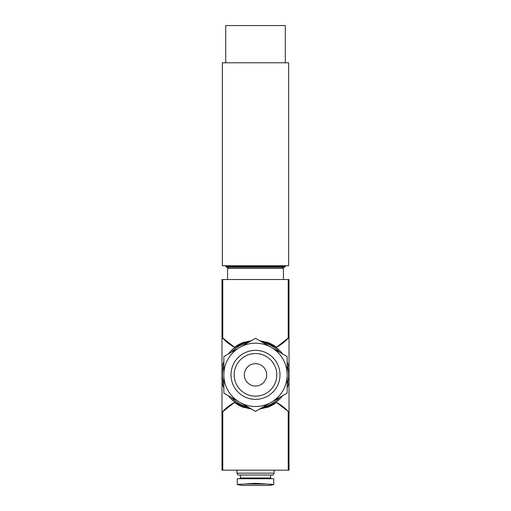 <?xml version="1.0" encoding="UTF-8"?>
<svg xmlns="http://www.w3.org/2000/svg" width="511" height="511" viewBox="0 0 511 511"><rect width="100%" height="100%" fill="white"/><g stroke="black" fill="none" stroke-linecap="round" stroke-linejoin="round"><path stroke-width="0.77" d="M244.399 342.044A34.633 34.633 0 0 0 234.536 347.282L221.985 337.375L221.985 412.326L234.536 402.419A44.687 44.687 0 0 0 221.985 412.326L221.985 470.184L222.777 470.184L222.777 411.451M251.84 340.415L234.536 347.282A44.687 44.687 0 0 1 221.985 337.375L221.985 279.517L289.015 279.517L289.015 337.375L276.464 347.282A44.687 44.687 0 0 0 289.015 337.375L289.015 381.953A34.263 34.263 0 0 1 287.15 387.958M222.777 470.184L289.015 470.184L289.015 381.953M221.985 367.748A34.263 34.263 0 0 1 223.85 361.743M228.321 353.995A34.263 34.263 0 0 1 251.022 340.882M282.679 395.712A34.263 34.263 0 0 1 259.978 408.819M251.022 408.819A34.263 34.263 0 0 1 228.321 395.712M223.85 387.958A34.263 34.263 0 0 1 221.985 381.953M259.978 340.882A34.263 34.263 0 0 1 282.679 353.995M287.15 361.743A34.263 34.263 0 0 1 289.015 367.748M259.16 340.415L276.464 347.282A34.633 34.633 0 0 0 266.582 342.038M288.223 411.451L289.015 412.326A44.687 44.687 0 0 0 276.464 402.419L288.223 411.451L288.223 470.184M266.601 407.657A34.633 34.633 0 0 0 276.464 402.419L259.16 409.285M251.84 409.285L234.536 402.419A34.633 34.633 0 0 0 244.418 407.663M273.749 478.75L237.251 478.75L237.251 484.498L255.5 483.285L273.749 484.498L273.749 478.75M240.419 475.026L240.419 478.002L239.672 478.75M274.12 473.16L236.88 473.16L237.954 475.026L273.046 475.026L274.12 473.16L274.12 470.184M236.88 473.16L236.88 470.184M237.251 484.569L242.265 485.45L268.735 485.45L273.749 484.569M227.574 279.517L227.574 268.345L228.685 267.227L282.315 267.227L283.426 268.345L227.574 268.345M239.672 347.435L223.85 356.576L223.85 393.125L255.5 411.4L287.15 393.125L287.15 356.576L255.5 338.301L239.672 347.435A31.65 31.65 0 0 1 287.15 374.85A31.65 31.65 0 0 1 239.672 402.266A31.65 31.65 0 0 1 239.672 347.435M255.5 353.542A21.309 21.309 0 0 1 273.953 385.505A21.309 21.309 0 0 1 237.047 385.505A21.309 21.309 0 0 1 255.5 353.542M255.5 363.679A11.172 11.172 0 0 1 265.177 380.44A11.172 11.172 0 0 1 245.823 380.44A11.172 11.172 0 0 1 255.5 363.679M255.5 350.354A24.496 24.496 0 0 1 276.713 387.102A24.496 24.496 0 0 1 234.287 387.102A24.496 24.496 0 0 1 255.5 350.354M226.456 267.227L284.544 267.227L226.456 267.227L225.709 266.487L225.709 265.739M222.355 265.739L288.645 265.739L288.645 62.789L222.355 62.789L222.355 265.739M225.709 62.789L225.709 25.55L285.291 25.55L285.291 62.789M262.82 342.523A33.145 33.145 0 0 1 279.836 352.347M287.15 365.026A33.145 33.145 0 0 1 287.15 384.674M279.836 397.354A33.145 33.145 0 0 1 262.82 407.178M248.18 407.178A33.145 33.145 0 0 1 231.164 397.354M223.85 384.674A33.145 33.145 0 0 1 223.85 365.026M231.164 352.347A33.145 33.145 0 0 1 248.18 342.523M222.777 338.25L222.777 279.517M288.223 338.25L288.223 279.517M240.419 478.002L270.581 478.002L271.328 478.75M244.648 484.019L266.352 484.019M225.709 266.487L285.291 266.487L284.544 267.227M270.581 478.002L270.581 475.026M283.426 279.517L283.426 268.345M285.291 266.487L285.291 265.739"/></g></svg>
